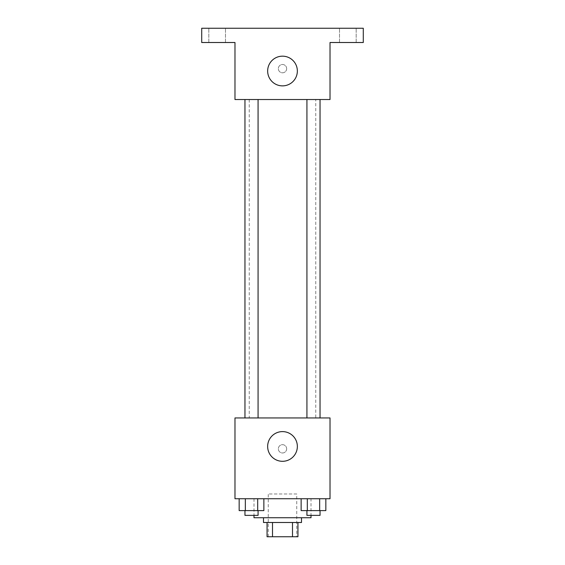 <?xml version="1.0" encoding="UTF-8"?>
<svg xmlns="http://www.w3.org/2000/svg" width="565" height="565" viewBox="0 0 565 565"><rect width="100%" height="100%" fill="white"/><g stroke="black" fill="none" stroke-linecap="round" stroke-linejoin="round"><path stroke-width="0.42" stroke-dasharray="2.83 2.12" d="M296.759 493.98L268.241 493.98L296.759 493.98L296.759 536.75L268.241 536.75L296.759 536.75M272.5 536.75L267.054 536.75L267.054 522.491L272.5 522.491L272.5 536.75L297.946 536.75M292.501 522.491L272.5 522.491L292.501 522.491L292.501 536.75M272.5 522.491L267.054 522.491M263.488 522.491L301.512 522.491M282.5 517.738L263.488 517.738L282.5 517.738M311.011 517.738L253.989 517.738M311.011 498.733L253.989 498.733L311.011 498.733L311.011 515.365M239.165 498.733L239.165 510.612L245.344 510.612L239.165 510.612L245.344 510.612L245.344 498.733L257.689 498.733L239.165 498.733L263.862 498.733L245.344 498.733L245.344 510.612L263.862 510.612L257.689 510.612L263.862 510.612L263.862 498.733L257.689 498.733L263.862 498.733L257.689 498.733L257.689 510.612L245.344 510.612L257.689 510.612L257.689 498.733L263.862 498.733L245.344 498.733L263.862 498.733M234.976 498.733L330.024 498.733L330.024 417.945L234.976 417.945L234.976 498.733M301.138 498.733L301.138 510.612L307.311 510.612L301.138 510.612L307.311 510.612L307.311 498.733L319.656 498.733L301.138 498.733L325.836 498.733L307.311 498.733L307.311 510.612L325.836 510.612L319.656 510.612L325.836 510.612L325.836 498.733L319.656 498.733L325.836 498.733L319.656 498.733L319.656 510.612L307.311 510.612L319.656 510.612L319.656 498.733L325.836 498.733L307.311 498.733L325.836 498.733M286.66 448.829A4.16 4.16 0 0 0 280.424 445.227A4.16 4.16 0 0 0 280.424 452.431A4.16 4.16 0 0 0 286.66 448.829A4.16 4.16 0 0 0 280.424 445.227A4.16 4.16 0 0 0 280.424 452.431A4.16 4.16 0 0 0 286.66 448.829M315.764 417.945L249.236 417.945L315.764 417.945L315.764 99.532L249.236 99.532L315.764 99.532M258.071 417.945L244.956 417.945L258.071 417.945L244.956 417.945L258.071 417.945L258.071 99.532L244.956 99.532L258.071 99.532M320.044 417.945L306.929 417.945L320.044 417.945L306.929 417.945L320.044 417.945L320.044 99.532L306.929 99.532L320.044 99.532M234.976 452.989L234.984 444.676L234.976 452.989M330.024 444.676L330.017 452.989L330.024 444.676M297.352 446.456A14.852 14.852 0 0 1 275.077 459.317A14.852 14.852 0 0 1 275.077 433.595A14.852 14.852 0 0 1 297.352 446.456M234.976 99.532L330.024 99.532L330.024 42.509L363.288 42.509L363.288 28.25L201.712 28.25L201.712 42.509L234.976 42.509L234.976 99.532M286.66 68.648A4.16 4.16 0 0 0 280.424 65.046A4.16 4.16 0 0 0 280.424 72.249A4.16 4.16 0 0 0 286.66 68.648A4.16 4.16 0 0 0 280.424 65.046A4.16 4.16 0 0 0 280.424 72.249A4.16 4.16 0 0 0 286.66 68.648M234.976 72.8L234.984 64.488L234.976 72.8M330.024 64.488L330.017 72.8L330.024 64.488M297.352 71.021A14.852 14.852 0 0 1 275.077 83.881A14.852 14.852 0 0 1 275.077 58.16A14.852 14.852 0 0 1 297.352 71.021M217.158 42.509L208.831 42.509L217.158 42.509M347.842 42.509L356.169 42.509L347.842 42.509M217.158 28.25L208.831 28.25L217.158 28.25M347.842 28.25L356.169 28.25L347.842 28.25M320.044 510.612L306.929 510.612L320.044 510.612L306.929 510.612L320.044 510.612L320.044 515.365L306.929 515.365L320.044 515.365L306.929 515.365L306.929 510.612M258.071 510.612L244.956 510.612L258.071 510.612L244.956 510.612L258.071 510.612L258.071 515.365L244.956 515.365L258.071 515.365L244.956 515.365L244.956 510.612M319.656 498.733L319.656 510.612M307.311 498.733L307.311 510.612M257.689 498.733L257.689 510.612M245.344 498.733L245.344 510.612M268.241 536.75L268.241 493.98M253.989 498.733L253.989 515.365M249.236 99.532L249.236 417.945M244.956 99.532L244.956 417.945M306.929 99.532L306.929 417.945M225.484 42.509L225.484 28.25L225.484 42.509M208.831 42.509L208.831 28.25L208.831 42.509M356.169 42.509L356.169 28.25L356.169 42.509M339.516 42.509L339.516 28.25L339.516 42.509"/><path stroke-width="0.85" d="M292.501 522.491L292.501 536.75L267.054 536.75L267.054 522.491M292.501 536.75L297.946 536.75L297.946 522.491L297.946 536.75M301.512 517.738L301.512 522.491L263.488 522.491L263.488 517.738M272.5 522.491L272.5 536.75M253.989 515.365L253.989 517.738L311.011 517.738L311.011 515.365M330.024 498.733L234.976 498.733L234.976 417.945L330.024 417.945L330.024 498.733M297.352 446.456A14.852 14.852 0 0 1 275.077 459.317A14.852 14.852 0 0 1 275.077 433.595A14.852 14.852 0 0 1 297.352 446.456M306.929 417.945L306.929 99.532M258.071 99.532L258.071 417.945M330.024 99.532L234.976 99.532L234.976 42.509L201.712 42.509L201.712 28.25L363.288 28.25L363.288 42.509L330.024 42.509L330.024 99.532M297.352 71.021A14.852 14.852 0 0 1 275.077 83.881A14.852 14.852 0 0 1 275.077 58.16A14.852 14.852 0 0 1 297.352 71.021M325.836 498.733L325.836 510.612L301.138 510.612L301.138 498.733M319.656 498.733L319.656 510.612M307.311 498.733L307.311 510.612M320.044 510.612L320.044 515.365L306.929 515.365L306.929 510.612M263.862 498.733L263.862 510.612L239.165 510.612L239.165 498.733M257.689 498.733L257.689 510.612M245.344 498.733L245.344 510.612M258.071 510.612L258.071 515.365L244.956 515.365L244.956 510.612M320.044 417.945L320.044 99.532M244.956 99.532L244.956 417.945"/></g></svg>
